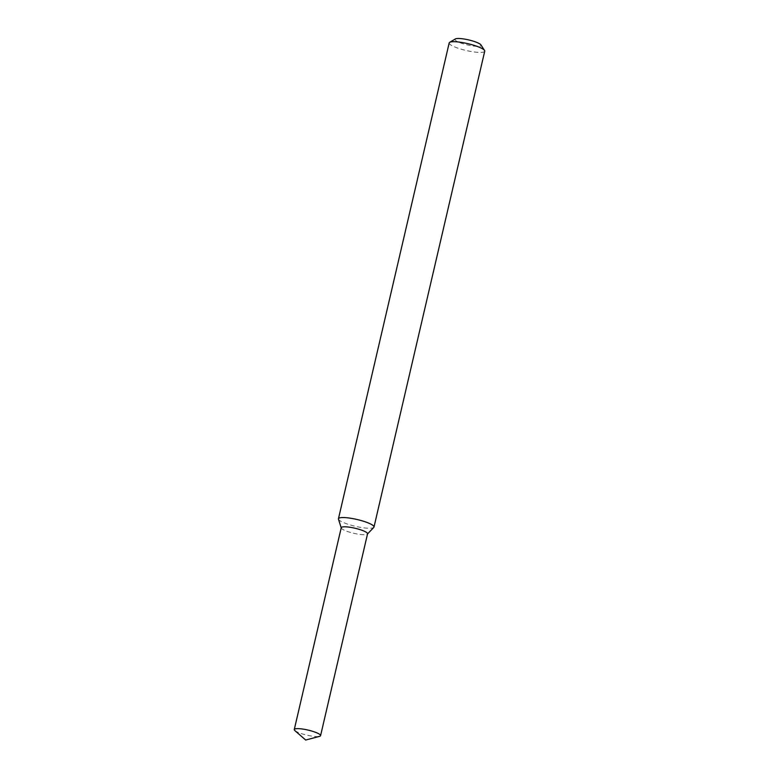 <?xml version="1.0" encoding="UTF-8"?>
<svg xmlns="http://www.w3.org/2000/svg" width="779" height="779" viewBox="0 0 779 779"><rect width="100%" height="100%" fill="white"/><g stroke="black" fill="none" stroke-linecap="round" stroke-linejoin="round"><path stroke-width="0.58" stroke-dasharray="3.9 2.92" d="M341.212 527.841L341.26 528.006A13.506 2.6 -166.9 0 0 341.971 528.863A13.506 2.6 -166.9 0 0 355.575 533.683A13.506 2.6 -166.9 0 0 367.396 534.092L367.513 533.966M338.476 519.184A18.248 3.515 -166.9 0 0 339.44 520.343A18.248 3.515 -166.9 0 0 357.814 526.847A18.248 3.515 -166.9 0 0 373.793 527.402M449.181 42.933A18.248 3.515 -166.9 0 0 450.165 44.51A18.248 3.515 -166.9 0 0 469.552 51.21A18.248 3.515 -166.9 0 0 484.723 51.2M455.374 38.95A13.379 2.58 -166.9 0 0 455.725 40.537A13.379 2.58 -166.9 0 0 471.198 45.688A13.379 2.58 -166.9 0 0 480.935 44.9M295.007 730.702A13.506 2.6 -166.9 0 0 307.072 735.181A13.506 2.6 -166.9 0 0 319.594 736.34M341.241 527.695A13.506 2.6 -166.9 0 0 341.971 528.863A13.506 2.6 -166.9 0 0 356.315 533.829A13.506 2.6 -166.9 0 0 367.552 533.819"/><path stroke-width="1.17" d="M367.396 534.092A13.506 2.6 -166.9 0 0 354.981 528.23A13.506 2.6 -166.9 0 0 341.26 528.006M367.513 533.966L373.793 527.402A18.248 3.515 -166.9 0 0 373.998 527.042A18.248 3.515 -166.9 0 0 357.016 519.486A18.248 3.515 -166.9 0 0 338.446 518.765A18.248 3.515 -166.9 0 0 338.476 519.184L341.212 527.841M373.998 527.042L484.723 51.2A18.248 3.515 -166.9 0 0 484.538 50.45A18.248 3.515 -166.9 0 0 467.751 43.643A18.248 3.515 -166.9 0 0 449.678 42.339A18.248 3.515 -166.9 0 0 449.181 42.933L338.446 518.765M484.538 50.45L480.935 44.9A13.379 2.58 -166.9 0 0 468.617 39.904A13.379 2.58 -166.9 0 0 455.374 38.95L449.678 42.339M294.851 730.585L305.689 740.05L319.594 736.34A13.506 2.6 -166.9 0 0 320.578 735.658A13.506 2.6 -166.9 0 0 308.017 730.069A13.506 2.6 -166.9 0 0 294.277 729.534A13.506 2.6 -166.9 0 0 294.851 730.585A13.506 2.6 -166.9 0 0 295.007 730.702M320.578 735.658L367.552 533.819A13.506 2.6 -166.9 0 0 354.981 528.23A13.506 2.6 -166.9 0 0 341.241 527.695L294.277 729.534"/></g></svg>
